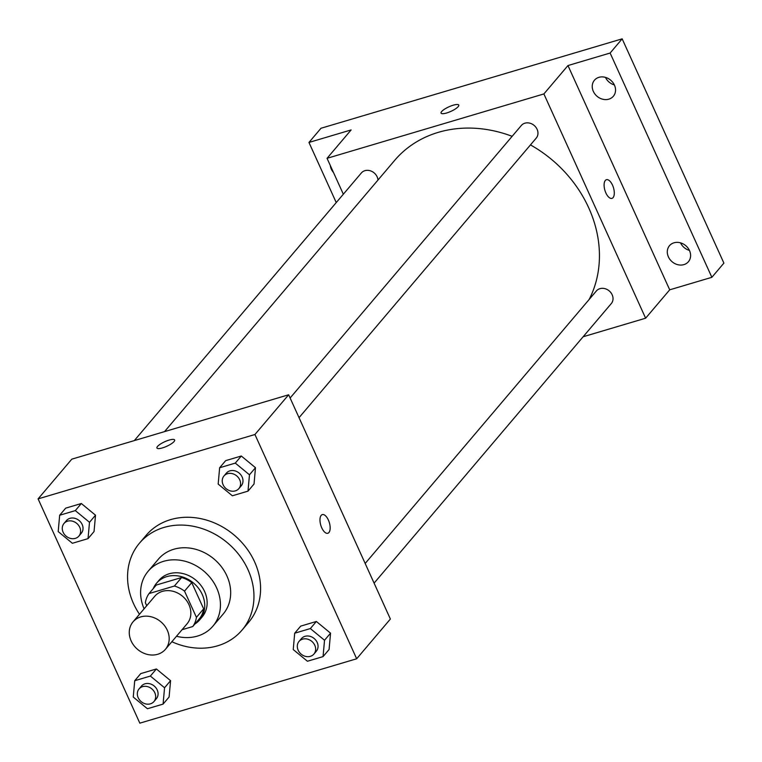 <?xml version="1.0" encoding="UTF-8"?>
<svg xmlns="http://www.w3.org/2000/svg" width="762" height="762" viewBox="0 0 762 762"><rect width="100%" height="100%" fill="white"/><g stroke="black" fill="none" stroke-linecap="round" stroke-linejoin="round"><path stroke-width="1.14" d="M131.159 640.956A21.231 18.05 40.3 0 1 133.036 621.859A21.231 18.05 40.3 0 1 160.906 621.83A21.231 18.05 40.3 0 1 165.411 649.329A21.231 18.05 40.3 0 1 131.159 640.956M133.036 621.859L154.715 596.313A21.231 18.05 40.3 0 1 182.575 596.284A21.231 18.05 40.3 0 1 187.081 623.783L165.411 649.329M182.051 629.707L192.757 626.535A27.394 23.298 40.3 0 0 196.425 617.353L184.528 591.122A27.394 23.298 40.3 0 0 174.393 586.035L149.038 593.569A27.394 23.298 40.3 0 0 145.371 602.752L146.723 605.733M174.393 586.035L181.613 577.52L156.258 585.054L149.038 593.569M181.613 577.52A27.394 23.298 40.3 0 1 191.748 582.616L184.528 591.122M192.757 626.535L199.987 618.02A27.394 23.298 40.3 0 0 203.645 608.838L191.748 582.616M194.929 623.983A28.299 24.07 -139.7 0 0 199.701 619.849A28.299 24.07 -139.7 0 0 198.606 588.359A28.299 24.07 -139.7 0 0 166.821 576.615A28.299 24.07 -139.7 0 0 156.543 583.225A28.299 24.07 -139.7 0 0 153.238 588.607M156.543 583.225L158.944 580.387A28.299 24.07 40.3 0 1 169.221 573.776A28.299 24.07 40.3 0 1 201.016 585.521A28.299 24.07 40.3 0 1 202.111 617.01L199.701 619.849M203.645 608.838L196.425 617.353M176.489 636.27A42.453 36.109 -139.7 0 0 212.903 626.164A42.453 36.109 -139.7 0 0 211.265 578.939A42.453 36.109 -139.7 0 0 163.573 561.318A42.453 36.109 -139.7 0 0 148.161 571.233A42.453 36.109 -139.7 0 0 144.113 608.809M212.903 626.164L223.133 614.096A42.453 36.109 -139.7 0 0 221.494 566.871A42.453 36.109 -139.7 0 0 173.803 549.259A42.453 36.109 -139.7 0 0 158.391 559.175L148.161 571.233M171.86 641.728A67.218 57.169 -139.7 0 0 242.021 630.117A67.218 57.169 -139.7 0 0 239.42 555.346A67.218 57.169 -139.7 0 0 163.916 527.456A67.218 57.169 -139.7 0 0 139.503 543.144A67.218 57.169 -139.7 0 0 139.484 614.267M139.503 543.144L146.133 535.343A67.218 57.169 40.3 0 1 170.536 519.646A67.218 57.169 40.3 0 1 246.04 547.545A67.218 57.169 40.3 0 1 248.641 622.316L242.021 630.117M248.002 491.138L254.022 484.041L255.489 467.706L241.306 456.009L225.657 460.658L219.637 467.754L218.18 484.089L232.362 495.786L248.002 491.138L249.469 474.802L235.287 463.106L219.637 467.754M323.059 656.606L329.079 649.51L330.546 633.165L316.363 621.478L300.714 626.116L294.694 633.212L293.237 649.557L307.419 661.245L323.059 656.606L324.526 640.261L310.344 628.564L294.694 633.212M356.673 658.778L254.937 434.502L38.1 498.881L139.837 723.157L356.673 658.778L390.382 619.039L288.646 394.773L254.937 434.502M88.03 538.639L94.05 531.543L95.517 515.198L81.334 503.511L65.684 508.149L59.665 515.245L58.198 531.59L72.38 543.287L88.03 538.639L89.497 522.294L75.314 510.607L59.665 515.245M163.087 704.098L169.107 697.001L170.574 680.666L156.391 668.969L140.741 673.618L134.722 680.714L133.255 697.049L147.437 708.746L163.087 704.098L164.554 687.762L150.371 676.065L134.722 680.714M288.646 394.773L71.809 459.153L38.1 498.881M156.924 448.008A9.725 2.486 155.6 0 1 157.505 446.456A9.725 2.486 155.6 0 1 166.954 440.807A9.725 2.486 155.6 0 1 174.641 439.969A9.725 2.486 155.6 0 1 166.811 446.256A9.725 2.486 155.6 0 1 156.924 448.008A9.725 2.486 155.6 0 1 157.496 446.446A9.725 2.486 155.6 0 1 166.954 440.817A9.725 2.486 155.6 0 1 174.641 439.969M321.755 527.837A9.725 4.477 -106.5 0 1 322.297 514.607A9.725 4.477 -106.5 0 1 329.355 522.665A9.725 4.477 -106.5 0 1 327.831 533.267A9.725 4.477 -106.5 0 1 321.755 527.837M322.297 514.607A9.725 4.477 -106.5 0 1 329.346 522.665A9.725 4.477 -106.5 0 1 327.831 533.267M164.544 431.616L394.611 160.439A120.282 102.299 40.3 0 1 512.14 136.322M530.466 144.904A120.282 102.299 40.3 0 1 589.14 299.495M290.112 398.012L521.351 125.463A9.763 8.306 40.3 0 1 534.162 125.444A9.763 8.306 40.3 0 1 536.238 138.093L299.037 417.681M134.303 440.598L361.369 172.955A9.763 8.306 40.3 0 1 371.323 171.164A9.763 8.306 40.3 0 1 377.971 180.051M365.169 563.47L596.408 290.922A9.763 8.306 40.3 0 1 609.219 290.913A9.763 8.306 40.3 0 1 611.295 303.562L374.094 583.14M583.13 336.756L645.624 318.202L543.887 93.936L327.05 158.315L343.338 194.215M645.624 318.202L669.703 289.827L711.86 277.311L723.9 263.119L622.163 38.843L610.124 53.035L567.966 65.551L543.887 93.936M622.163 38.843L321.002 128.254L308.962 142.446L336.242 202.578M327.05 158.315L351.13 129.931L308.962 142.446M441.055 113.119A9.725 2.486 155.6 0 1 441.636 111.557A9.725 2.486 155.6 0 1 451.094 105.918A9.725 2.486 155.6 0 1 458.772 105.08A9.725 2.486 155.6 0 1 450.942 111.357A9.725 2.486 155.6 0 1 441.055 113.109A9.725 2.486 155.6 0 1 441.636 111.557A9.725 2.486 155.6 0 1 451.094 105.918A9.725 2.486 155.6 0 1 458.772 105.08M669.703 289.827L567.966 65.551M605.885 192.948A9.725 4.477 -106.5 0 1 606.428 179.718A9.725 4.477 -106.5 0 1 613.486 187.766A9.725 4.477 -106.5 0 1 611.972 198.368A9.725 4.477 -106.5 0 1 605.885 192.948M606.428 179.718A9.725 4.477 -106.5 0 1 613.486 187.766A9.725 4.477 -106.5 0 1 611.962 198.368M608.838 99.165A12.392 10.544 40.3 0 1 594.912 94.021A12.392 10.544 40.3 0 1 594.436 80.229A12.392 10.544 40.3 0 1 610.714 80.21A12.392 10.544 40.3 0 1 613.343 96.269A12.392 10.544 40.3 0 1 608.838 99.165M683.895 264.633A12.392 10.544 40.3 0 1 669.969 259.49A12.392 10.544 40.3 0 1 669.493 245.697A12.392 10.544 40.3 0 1 685.771 245.678A12.392 10.544 40.3 0 1 688.4 261.737A12.392 10.544 40.3 0 1 683.895 264.633M711.86 277.311L610.124 53.035M333.508 172.555A12.392 10.544 40.3 0 1 330.289 165.459M680.523 242.849A12.392 10.544 -139.7 0 0 689.41 250.393M605.466 77.391A12.392 10.544 -139.7 0 0 614.353 84.925M139.055 688.924L141.456 686.086A9.763 8.306 40.3 0 1 154.276 686.076A9.763 8.306 40.3 0 1 156.353 698.725L153.943 701.564A9.763 8.306 40.3 0 1 138.189 697.716A9.763 8.306 40.3 0 1 139.055 688.924A9.763 8.306 40.3 0 1 151.867 688.915A9.763 8.306 40.3 0 1 153.943 701.564M169.107 697.001L170.574 680.666L164.554 687.762M170.574 680.666L156.391 668.969L150.371 676.065M156.391 668.969L140.741 673.618M299.028 641.433L301.438 638.594A9.763 8.306 40.3 0 1 314.249 638.575A9.763 8.306 40.3 0 1 316.325 651.224L313.915 654.063A9.763 8.306 40.3 0 1 298.161 650.215A9.763 8.306 40.3 0 1 299.028 641.433A9.763 8.306 40.3 0 1 311.849 641.413A9.763 8.306 40.3 0 1 313.915 654.063M329.079 649.51L330.546 633.165L324.526 640.261M330.546 633.165L316.363 621.478L310.344 628.564M316.363 621.478L300.714 626.116M63.998 523.465L66.399 520.627A9.763 8.306 40.3 0 1 79.219 520.608A9.763 8.306 40.3 0 1 81.296 533.257L78.886 536.096A9.763 8.306 40.3 0 1 63.132 532.247A9.763 8.306 40.3 0 1 63.998 523.465A9.763 8.306 40.3 0 1 76.81 523.446A9.763 8.306 40.3 0 1 78.886 536.096M94.05 531.543L95.517 515.198L89.497 522.294M95.517 515.198L81.334 503.511L75.314 510.607M81.334 503.511L65.684 508.149M223.971 475.964L226.381 473.126A9.763 8.306 40.3 0 1 239.192 473.116A9.763 8.306 40.3 0 1 241.268 485.765L238.858 488.604A9.763 8.306 40.3 0 1 223.104 484.756A9.763 8.306 40.3 0 1 223.971 475.964A9.763 8.306 40.3 0 1 236.791 475.955A9.763 8.306 40.3 0 1 238.858 488.604M254.022 484.041L255.489 467.706L249.469 474.802M255.489 467.706L241.306 456.009L235.287 463.106M241.306 456.009L225.657 460.658"/></g></svg>

